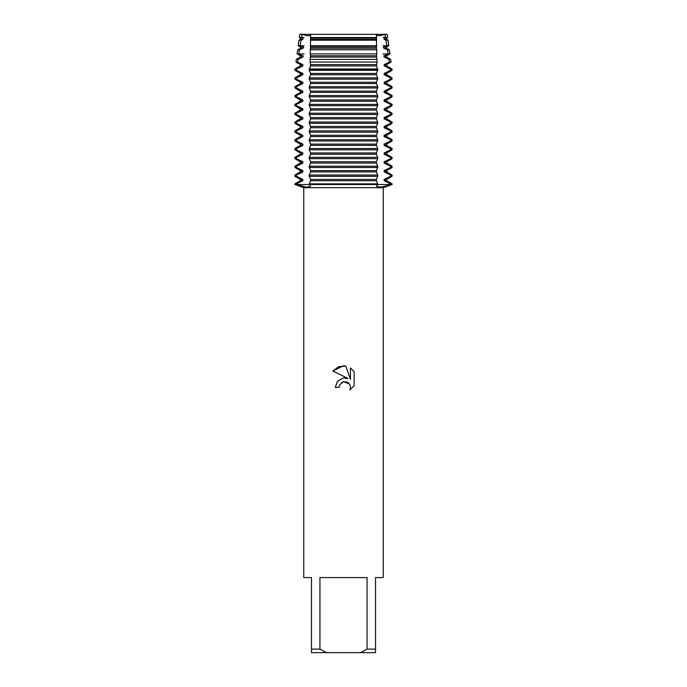 <?xml version="1.0" encoding="UTF-8"?>
<svg xmlns="http://www.w3.org/2000/svg" width="687" height="687" viewBox="0 0 687 687"><rect width="100%" height="100%" fill="white"/><g stroke="black" fill="none" stroke-linecap="round" stroke-linejoin="round"><path stroke-width="1.03" d="M387.219 34.35L384.892 34.35L387.219 34.35L387.666 37.545L386.661 38.12L386.661 39.408L388.026 40.198L385.922 40.198L386.85 45.728L388.79 45.728L386.661 46.956L386.661 48.245L389.349 49.79L387.502 49.79L388.164 53.912L389.915 53.912L386.661 55.784L386.661 57.073L390.663 59.391L389.014 59.391L389.426 62.096L391.04 62.096L386.661 64.621L386.661 65.909L391.985 68.983L390.456 68.983L390.56 70.323L392.079 70.323L386.661 73.457L386.661 74.746L392.079 77.871L390.56 77.871L390.56 79.16L392.079 79.16L386.661 82.285L386.661 83.574L392.079 86.699L390.56 86.699L390.56 87.988L392.079 87.988L386.661 91.122L386.661 92.41L392.079 95.536L390.56 95.536L390.56 96.824L392.079 96.824L386.661 99.95L386.661 101.238L392.079 104.372L390.56 104.372L390.56 105.661L392.079 105.661L386.661 108.786L386.661 110.075L392.079 113.2L390.56 113.2L390.56 114.489L392.079 114.489L386.661 117.614L386.661 118.903L392.079 122.037L390.56 122.037L390.56 123.325L392.079 123.325L386.661 126.451L386.661 127.739L392.079 130.865L390.56 130.865L390.56 132.153L392.079 132.153L386.661 135.287L386.661 136.576L392.079 139.701L390.56 139.701L390.56 140.99L392.079 140.99L386.661 144.115L386.661 145.404L392.079 148.529L390.56 148.529L390.56 149.818L392.079 149.818L386.661 152.952L386.661 154.24L392.079 157.366L390.56 157.366L390.56 158.654L392.079 158.654L386.661 161.78L386.661 163.068L392.079 166.202L390.56 166.202L390.56 167.491L392.079 167.491L386.661 170.616L386.661 171.905L392.079 175.03L390.56 175.03L390.56 176.319L392.079 176.319L386.661 179.444L386.661 180.733L392.079 183.867L390.56 183.867L390.56 184.511L392.079 184.511L380.598 187.19L376.442 186.246L377.464 184.511L390.56 184.511L377.464 184.511L377.464 183.867L309.536 183.867L310.558 186.246L306.411 187.19L296.44 184.511L377.464 184.511L296.44 184.511L296.44 183.867L294.921 183.867L300.339 180.733L302.864 180.733L302.864 179.444L296.44 176.319L296.44 175.03L294.921 175.03L300.339 171.905L302.864 171.905L302.864 170.616L296.44 167.491L296.44 166.202L294.921 166.202L300.339 163.068L302.864 163.068L302.864 161.78L296.44 158.654L296.44 157.366L294.921 157.366L300.339 154.24L302.864 154.24L302.864 152.952L296.44 149.818L296.44 148.529L294.921 148.529L300.339 145.404L302.864 145.404L302.864 144.115L296.44 140.99L296.44 139.701L294.921 139.701L300.339 136.576L302.864 136.576L302.864 135.287L296.44 132.153L296.44 130.865L294.921 130.865L300.339 127.739L302.864 127.739L302.864 126.451L296.44 123.325L296.44 122.037L294.921 122.037L300.339 118.903L302.864 118.903L302.864 117.614L296.44 114.489L296.44 113.2L294.921 113.2L300.339 110.075L302.864 110.075L302.864 108.786L296.44 105.661L296.44 104.372L294.921 104.372L300.339 101.238L302.864 101.238L302.864 99.95L296.44 96.824L296.44 95.536L294.921 95.536L300.339 92.41L302.864 92.41L302.864 91.122L296.44 87.988L296.44 86.699L294.921 86.699L300.339 83.574L302.864 83.574L302.864 82.285L296.44 79.16L296.44 77.871L294.921 77.871L300.339 74.746L302.864 74.746L302.864 73.457L296.44 70.323L296.544 68.983L295.015 68.983L300.339 65.909L302.864 65.909L302.864 64.621L297.574 62.096L297.986 59.391L296.337 59.391L300.339 57.073L302.864 57.073L302.864 55.784L300.339 55.784L297.085 53.912L298.836 53.912L299.498 49.79L297.651 49.79L300.339 48.245L302.864 48.245L302.864 46.956L300.339 46.956L298.21 45.728L300.15 45.728L301.078 40.198L298.974 40.198L300.339 39.408L302.864 39.408L302.864 38.12L301.541 37.545L302.108 34.35L384.892 34.35L385.459 37.545L387.666 37.545M385.665 34.084C379.439 36.256 376.356 36.256 376.416 34.084C376.356 36.256 379.439 36.256 385.665 34.084M343.5 381.74L339.636 384.763L339.026 387.348L335.273 387.348L337.6 381.079L343.5 377.944L348.06 378.503L332.869 371.014L343.5 365.776L345.81 366.025L350.447 379.379L350.447 367.94L354.131 371.667L354.131 385.776L349.855 389.873L350.456 387.313L350.026 385.124L348.79 383.277L346.935 382.041L343.5 381.74L349.339 383.921M367.056 649.121L360.417 652.65L326.583 652.65L319.944 649.121L319.944 577.569L367.056 577.569L367.056 649.121L375.523 649.121L375.523 577.569L383.252 577.569L383.252 187.697L392.079 184.511L392.079 183.867M294.921 183.867L294.921 184.511L303.748 187.697L383.252 187.697M339.026 387.348L339.412 385.261M349.855 389.873L354.131 385.776M348.06 378.503L343.904 377.91M343.5 377.944L337.42 381.294M341.465 382.642L343.371 381.774M349.365 383.956L349.657 384.394M354.131 371.667L350.447 367.94M345.81 366.025L338.588 366.652L332.869 371.014M310.584 34.084C310.644 36.256 307.561 36.256 301.335 34.084C307.561 36.256 310.644 36.256 310.584 34.084M294.921 184.511L296.44 184.511L294.921 184.511M299.781 34.35L302.108 34.35L299.781 34.35L299.334 37.545L304.083 37.545M303.748 187.697L303.748 577.569L311.477 577.569L311.477 652.65L326.583 652.65M360.417 652.65L375.523 652.65L375.523 649.121M311.477 649.121L319.944 649.121M296.44 183.867L302.864 180.733M300.339 180.733L300.339 179.444L302.864 179.444M300.339 179.444L294.921 176.319L296.44 176.319M296.44 175.03L302.864 171.905M300.339 171.905L300.339 170.616L302.864 170.616M300.339 170.616L294.921 167.491L296.44 167.491M296.44 166.202L302.864 163.068M300.339 163.068L300.339 161.78L302.864 161.78M300.339 161.78L294.921 158.654L296.44 158.654M296.44 157.366L302.864 154.24M300.339 154.24L300.339 152.952L302.864 152.952M300.339 152.952L294.921 149.818L296.44 149.818M296.44 148.529L302.864 145.404M300.339 145.404L300.339 144.115L302.864 144.115M300.339 144.115L294.921 140.99L296.44 140.99M296.44 139.701L302.864 136.576M300.339 136.576L300.339 135.287L302.864 135.287M300.339 135.287L294.921 132.153L296.44 132.153M296.44 130.865L302.864 127.739M300.339 127.739L300.339 126.451L302.864 126.451M300.339 126.451L294.921 123.325L296.44 123.325M296.44 122.037L302.864 118.903M300.339 118.903L300.339 117.614L302.864 117.614M300.339 117.614L294.921 114.489L296.44 114.489M296.44 113.2L302.864 110.075M300.339 110.075L300.339 108.786L302.864 108.786M300.339 108.786L294.921 105.661L296.44 105.661M296.44 104.372L302.864 101.238M300.339 101.238L300.339 99.95L302.864 99.95M300.339 99.95L294.921 96.824L296.44 96.824M296.44 95.536L302.864 92.41M300.339 92.41L300.339 91.122L302.864 91.122M300.339 91.122L294.921 87.988L296.44 87.988M296.44 86.699L302.864 83.574M300.339 83.574L300.339 82.285L302.864 82.285M300.339 82.285L294.921 79.16L296.44 79.16M296.44 77.871L302.864 74.746M300.339 74.746L300.339 73.457L302.864 73.457M300.339 73.457L294.921 70.323L296.44 70.323M296.544 68.983L302.864 65.909M300.339 65.909L300.339 64.621L302.864 64.621M300.339 64.621L295.96 62.096L297.574 62.096M297.986 59.391L302.864 57.073M300.339 57.073L300.339 55.784M303.319 55.973L298.793 53.887M299.12 49.979L303.482 47.987M300.339 48.245L300.339 46.956M303.654 47.274L299.438 45.376M390.56 176.319L384.136 179.444L386.661 179.444M343.5 176.319L377.464 176.319L377.464 175.03L309.536 175.03L309.536 176.319L343.5 176.319M384.136 179.444L384.136 180.733L386.661 180.733M390.56 167.491L384.136 170.616L384.136 171.905L386.661 171.905M384.136 171.905L390.56 175.03M384.136 180.733L390.56 183.867M384.136 170.616L386.661 170.616M343.5 167.491L377.464 167.491L377.464 166.202L309.536 166.202L309.536 167.491L343.5 167.491M390.56 158.654L384.136 161.78L384.136 163.068L386.661 163.068M384.136 163.068L390.56 166.202M384.136 161.78L386.661 161.78M343.5 158.654L377.464 158.654L377.464 157.366L309.536 157.366L309.536 158.654L343.5 158.654M390.56 149.818L384.136 152.952L384.136 154.24L386.661 154.24M384.136 154.24L390.56 157.366M384.136 152.952L386.661 152.952M343.5 149.818L377.464 149.818L377.464 148.529L309.536 148.529L309.536 149.818L343.5 149.818M390.56 140.99L384.136 144.115L384.136 145.404L386.661 145.404M384.136 145.404L390.56 148.529M384.136 144.115L386.661 144.115M343.5 140.99L377.464 140.99L377.464 139.701L309.536 139.701L309.536 140.99L343.5 140.99M390.56 132.153L384.136 135.287L384.136 136.576L386.661 136.576M384.136 136.576L390.56 139.701M384.136 135.287L386.661 135.287M343.5 132.153L377.464 132.153L377.464 130.865L309.536 130.865L309.536 132.153L343.5 132.153M390.56 123.325L384.136 126.451L384.136 127.739L386.661 127.739M384.136 127.739L390.56 130.865M384.136 126.451L386.661 126.451M343.5 123.325L377.464 123.325L377.464 122.037L309.536 122.037L309.536 123.325L343.5 123.325M390.56 114.489L384.136 117.614L384.136 118.903L386.661 118.903M384.136 118.903L390.56 122.037M384.136 117.614L386.661 117.614M343.5 114.489L377.464 114.489L377.464 113.2L309.536 113.2L309.536 114.489L343.5 114.489M390.56 105.661L384.136 108.786L384.136 110.075L386.661 110.075M384.136 110.075L390.56 113.2M384.136 108.786L386.661 108.786M343.5 105.661L377.464 105.661L377.464 104.372L309.536 104.372L309.536 105.661L343.5 105.661M390.56 96.824L384.136 99.95L384.136 101.238L386.661 101.238M384.136 101.238L390.56 104.372M384.136 99.95L386.661 99.95M343.5 96.824L377.464 96.824L377.464 95.536L309.536 95.536L309.536 96.824L343.5 96.824M390.56 87.988L384.136 91.122L384.136 92.41L386.661 92.41M384.136 92.41L390.56 95.536M384.136 91.122L386.661 91.122M343.5 87.988L377.464 87.988L377.464 86.699L309.536 86.699L309.536 87.988L343.5 87.988M390.56 79.16L384.136 82.285L384.136 83.574L386.661 83.574M384.136 83.574L390.56 86.699M384.136 82.285L386.661 82.285M343.5 79.16L377.464 79.16L377.464 77.871L309.536 77.871L309.536 79.16L343.5 79.16M390.56 70.323L384.136 73.457L384.136 74.746L386.661 74.746M384.136 74.746L390.56 77.871M384.136 73.457L386.661 73.457M343.5 70.323L377.464 70.323L377.464 69.679L377.429 68.983L309.571 68.983L309.536 70.323L343.5 70.323M309.536 69.679L377.464 69.679M389.426 62.096L384.136 64.621L384.136 65.909L386.661 65.909M384.136 65.909L390.456 68.983M384.136 64.621L386.661 64.621M309.906 62.096L377.094 62.096L376.983 59.391L310.017 59.391L310.61 66.227M386.661 55.784L384.136 55.784L384.136 57.073L386.661 57.073M384.136 57.073L389.014 59.391M388.207 53.887L383.681 55.973M343.5 53.912L376.768 53.912L376.639 49.79L310.361 49.79L310.232 53.912L343.5 53.912M386.661 46.956L384.136 46.956L384.136 48.245L386.661 48.245M383.518 47.987L387.88 49.979M387.562 45.376L383.346 47.274M343.5 45.728L376.528 45.728L376.433 40.198L310.567 40.198L310.464 45.728L343.5 45.728M301.078 40.198L302.864 39.408M382.917 37.545L385.459 37.545L384.136 38.12L384.136 39.408L386.661 39.408M384.136 39.408L385.922 40.198M300.339 39.408L300.339 38.12L302.864 38.12M384.136 38.12L386.661 38.12M300.339 38.12L299.334 37.545M343.5 37.545L376.399 37.545L376.39 34.35L310.61 34.35L310.601 37.545L343.5 37.545M310.455 36.858L310.464 38.566M310.61 37.811L310.61 39.726M310.481 39.004L310.43 40.773M310.352 45.376L310.515 47.274M310.61 46.639L310.61 48.562M310.533 47.987L310.292 49.979M310.223 53.887L310.55 55.973M310.61 55.475L310.017 59.391M310.576 65.84L309.141 69.593M309.141 69.765L310.576 73.526M310.61 73.14L310.61 75.055M310.576 74.668L309.141 78.43M309.141 78.601L310.576 82.354M310.61 81.968L310.61 83.891M310.576 83.505L309.141 87.258M309.141 87.438L310.576 91.191M310.61 90.804L310.61 92.719M310.576 92.341L309.141 96.094M309.141 96.266L310.576 100.019M310.61 99.641L310.61 101.556M310.576 101.169L309.141 104.931M309.141 105.102L310.576 108.855M310.61 108.469L310.61 110.392M310.576 110.006L309.141 113.759M309.141 113.93L310.576 117.692M310.61 117.305L310.61 119.22M310.576 118.834L309.141 122.595M309.141 122.767L310.576 126.52M310.61 126.133L310.61 128.057M310.576 127.67L309.141 131.423M309.141 131.595L310.576 135.356M310.61 134.97L310.61 136.885M310.576 136.498L309.141 140.26M309.141 140.431L310.576 144.184M310.61 143.798L310.61 145.721M310.576 145.335L309.141 149.088M309.141 149.268L310.576 153.021M310.61 152.634L310.61 154.549M310.576 154.171L309.141 157.924M309.141 158.096L310.576 161.849M310.61 161.471L310.61 163.386M310.576 162.999L309.141 166.752M309.141 166.932L310.576 170.685M310.61 170.299L310.61 172.222M310.576 171.836L309.141 175.589M309.141 175.76L310.576 179.522M310.61 179.135L310.61 181.05M310.576 180.664L309.141 184.425M377.859 184.425L376.424 180.664M376.39 181.05L376.39 179.135M376.424 179.522L377.859 175.76M377.859 175.589L376.424 171.836M376.39 172.222L376.39 170.299M376.424 170.685L377.859 166.932M377.859 166.752L376.424 162.999M376.39 163.386L376.39 161.471M376.424 161.849L377.859 158.096M377.859 157.924L376.424 154.171M376.39 154.549L376.39 152.634M376.424 153.021L377.859 149.268M377.859 149.088L376.424 145.335M376.39 145.721L376.39 143.798M376.424 144.184L377.859 140.431M377.859 140.26L376.424 136.498M376.39 136.885L376.39 134.97M376.424 135.356L377.859 131.595M377.859 131.423L376.424 127.67M376.39 128.057L376.39 126.133M376.424 126.52L377.859 122.767M377.859 122.595L376.424 118.834M376.39 119.22L376.39 117.305M376.424 117.692L377.859 113.93M377.859 113.759L376.424 110.006M376.39 110.392L376.39 108.469M376.424 108.855L377.859 105.102M377.859 104.931L376.424 101.169M376.39 101.556L376.39 99.641M376.424 100.019L377.859 96.266M377.859 96.094L376.424 92.341M376.39 92.719L376.39 90.804M376.424 91.191L377.859 87.438M377.859 87.258L376.424 83.505M376.39 83.891L376.39 81.968M376.424 82.354L377.859 78.601M377.859 78.43L376.424 74.668M376.39 75.055L376.39 73.14M376.424 73.526L377.859 69.765M377.859 69.593L376.424 65.84M376.39 66.227L377.094 62.096M376.983 59.391L376.39 55.475M376.45 55.973L376.777 53.887M376.708 49.979L376.467 47.987M376.39 48.562L376.39 46.639M376.485 47.274L376.648 45.376M376.57 40.773L376.519 39.004M376.39 39.726L376.39 37.811M376.536 38.566L376.545 36.858M310.593 38.12L376.407 38.12M310.593 39.408L376.407 39.408M386.85 45.728L382.917 45.728M310.593 46.956L376.407 46.956M310.593 48.245L376.407 48.245M388.164 53.912L382.917 53.912M310.593 55.784L376.407 55.784M310.593 57.073L376.407 57.073M310.593 64.621L376.407 64.621M310.593 65.909L376.407 65.909M390.56 69.679L392.079 69.679L392.079 70.323M310.593 73.457L376.407 73.457M310.593 74.746L376.407 74.746M310.593 82.285L376.407 82.285M310.593 83.574L376.407 83.574M310.593 91.122L376.407 91.122M310.593 92.41L376.407 92.41M310.593 99.95L376.407 99.95M310.593 101.238L376.407 101.238M310.593 108.786L376.407 108.786M310.593 110.075L376.407 110.075M310.593 117.614L376.407 117.614M310.593 118.903L376.407 118.903M310.593 126.451L376.407 126.451M310.593 127.739L376.407 127.739M310.593 135.287L376.407 135.287M310.593 136.576L376.407 136.576M310.593 144.115L376.407 144.115M310.593 145.404L376.407 145.404M310.593 152.952L376.407 152.952M310.593 154.24L376.407 154.24M310.593 161.78L376.407 161.78M310.593 163.068L376.407 163.068M310.593 170.616L376.407 170.616M310.593 171.905L376.407 171.905M310.593 180.733L376.407 180.733M310.593 179.444L376.407 179.444M304.083 45.728L300.15 45.728M304.083 53.912L298.836 53.912M295.015 68.983L294.921 69.679L296.44 69.679M388.026 40.198L388.79 45.728M389.349 49.79L389.915 53.912M390.663 59.391L391.04 62.096M391.985 68.983L392.079 69.679M392.079 77.871L392.079 79.16M392.079 86.699L392.079 87.988M392.079 95.536L392.079 96.824M392.079 104.372L392.079 105.661M392.079 113.2L392.079 114.489M392.079 122.037L392.079 123.325M392.079 130.865L392.079 132.153M392.079 139.701L392.079 140.99M392.079 148.529L392.079 149.818M392.079 157.366L392.079 158.654M392.079 166.202L392.079 167.491M392.079 175.03L392.079 176.319M296.337 59.391L295.96 62.096M297.651 49.79L297.085 53.912M298.974 40.198L298.21 45.728M294.921 175.03L294.921 176.319M294.921 166.202L294.921 167.491M294.921 157.366L294.921 158.654M294.921 148.529L294.921 149.818M294.921 139.701L294.921 140.99M294.921 130.865L294.921 132.153M294.921 122.037L294.921 123.325M294.921 113.2L294.921 114.489M294.921 104.372L294.921 105.661M294.921 95.536L294.921 96.824M294.921 86.699L294.921 87.988M294.921 77.871L294.921 79.16M294.921 69.679L294.921 70.323"/></g></svg>
